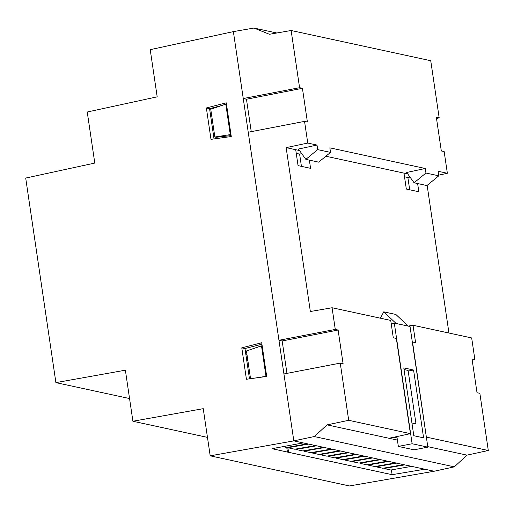 <?xml version="1.0" encoding="UTF-8"?>
<svg xmlns="http://www.w3.org/2000/svg" width="514" height="514" viewBox="0 0 514 514"><rect width="100%" height="100%" fill="white"/><g stroke="black" fill="none" stroke-linecap="round" stroke-linejoin="round"><path stroke-width="0.77" d="M286.953 373.376L282.167 340.962L286.953 373.376M251.256 131.642L246.469 99.234L251.256 131.642M249.47 378.844L244.992 348.556L261.934 344.207L244.992 348.556L249.47 378.844M214.042 138.934L209.571 108.647L221.611 105.55L209.571 108.647L214.042 138.934M246.752 360.455L247.812 360.243L246.752 360.455M210.277 113.44L211.402 113.684L210.277 113.44M434.144 471.242L424.763 469.211L392.111 474.685L288.489 452.294L271.983 448.69L303.196 442.907L293.815 440.877L210.194 455.828L349.436 485.955L434.144 471.242L424.763 469.211L392.111 474.685L391.405 469.918L392.111 474.685L288.56 452.281L287.891 447.726L308.599 444.077L287.891 447.726L294.773 449.217L287.891 447.726L288.489 452.294L287.75 447.308L288.489 452.294L271.983 448.69L303.196 442.907L293.815 440.877L233.375 31.617L150.223 49.672L233.375 31.617L243.263 98.54L246.469 99.234L302.425 88.305L299.578 87.695L291.136 30.506L269.413 34.277L253.955 28.045L233.375 31.617L243.263 98.54L299.578 87.695L291.136 30.506L430.738 60.71L439.187 117.899L436.508 118.426L439.187 117.899L436.341 117.282L441.314 150.968L444.16 151.585L447.36 173.269L438.101 171.265L438.776 175.82L425.945 173.038L425.271 168.489L329.847 147.839L330.515 152.395L317.684 149.619L317.016 145.064L307.757 143.065L304.551 121.381L307.398 121.998L302.425 88.305L307.398 121.998L304.551 121.381L248.236 132.226L278.954 340.268L282.16 340.962L338.116 330.039L335.276 329.423L332.076 307.745L390.73 320.434L393.294 337.788L396.352 338.45L410.41 433.655L348.698 420.304L340.249 363.109L283.934 373.954L293.815 440.877L233.375 31.617L253.955 28.045L276.821 32.992L253.955 28.045L269.413 34.277L291.136 30.506L430.738 60.71L439.187 117.899L436.341 117.282L441.314 150.968L444.16 151.585L447.36 173.269L438.101 171.265L438.776 175.82L426.928 185.567L414.098 182.785L425.945 173.038L438.776 175.82L426.928 185.567L414.098 182.785L406.69 172.473L425.271 168.489L329.847 147.839L330.515 152.395L317.684 149.619L305.843 159.366L298.435 149.047L317.016 145.064L307.757 143.065L286.15 147.634L295.711 149.696L298.062 165.63L310.572 168.341L309.364 160.124L310.572 168.341L298.062 165.63L295.711 149.696L299.489 150.518L286.15 147.634L307.757 143.065L304.551 121.381L248.236 132.226L278.954 340.268L335.276 329.423L332.076 307.745L390.73 320.434L393.294 337.788L396.352 338.45L410.41 433.655L348.698 420.304L340.249 363.109L343.095 363.726L338.116 330.039L343.095 363.726L340.249 363.109L283.934 373.954L293.815 440.877L434.144 471.242L349.436 485.955L210.194 455.828L293.815 440.877L314.279 436.547L327.09 424.872L348.698 420.304L327.09 424.872L389.014 438.269L410.41 433.655L389.014 438.269L397.412 440.087L327.09 424.872L314.279 436.547L293.815 440.877L434.144 471.242L454.35 466.853L434.144 471.242M307.475 443.833L286.767 447.482L282.951 446.66L286.767 447.482L287.435 452.037L286.767 447.482L307.475 443.833M358.843 463.075L351.955 461.585L372.663 457.935L351.955 461.585L358.843 463.075L379.55 459.426L358.843 463.075M387.562 461.161L366.848 464.81L359.967 463.32L380.675 459.67L359.967 463.32L366.848 464.81L387.562 461.161M395.568 462.889L374.86 466.545L367.973 465.054L388.68 461.405L367.973 465.054L374.86 466.545L395.568 462.889M302.785 450.951L295.897 449.461L316.605 445.805L295.897 449.461L302.785 450.951L323.492 447.296L302.785 450.951M331.498 449.03L310.79 452.68L303.902 451.189L324.617 447.54L303.902 451.189L310.79 452.68L331.498 449.03M339.51 450.765L318.802 454.415L311.914 452.924L332.622 449.275L311.914 452.924L318.802 454.415L339.51 450.765M315.487 445.567L294.773 449.217L315.487 445.567M347.515 452.493L326.808 456.149L319.92 454.659L340.634 451.009L319.92 454.659L326.808 456.149L347.515 452.493M355.527 454.228L334.813 457.878L327.932 456.387L348.64 452.738L327.932 456.387L334.813 457.878L355.527 454.228M363.533 455.963L342.825 459.612L335.938 458.122L356.652 454.472L335.938 458.122L342.825 459.612L363.533 455.963M371.545 457.691L350.831 461.347L343.95 459.857L364.657 456.207L343.95 459.857L350.831 461.347L371.545 457.691M403.574 464.624L382.866 468.273L375.978 466.789L396.692 463.133L375.978 466.789L382.866 468.273L403.574 464.624M55.904 382.622L129.56 398.556L55.904 382.622L125.371 370.196L132.908 421.249L207.47 437.382L132.908 421.249L203.236 408.669L210.194 455.828L203.236 408.669L132.908 421.249L125.371 370.196L55.904 382.622L25.7 178.062L94.788 163.066L25.7 178.062L55.904 382.622M87.245 112.013L94.788 163.066L87.245 112.013L157.188 96.831L87.245 112.013M150.223 49.672L157.188 96.831L150.223 49.672M246.424 379.268L241.786 347.862L261.716 342.742L266.689 376.434L246.424 379.268L241.786 347.862L244.992 348.556L241.786 347.862L261.716 342.742L266.689 376.434L246.424 379.268M206.358 107.953L226.288 102.832L231.261 136.518L210.997 139.358L206.358 107.953L209.571 108.647L206.358 107.953L226.288 102.832L231.261 136.518L210.997 139.358L206.358 107.953M295.833 449.03L295.897 449.461L295.833 449.03M303.845 450.759L303.902 451.189L303.845 450.759M311.85 452.493L311.914 452.924L311.85 452.493M319.856 454.228L319.92 454.659L319.856 454.228M327.868 455.963L327.932 456.387L327.868 455.963M335.873 457.691L335.938 458.122L335.873 457.691M343.885 459.426L343.95 459.857L343.885 459.426M351.891 461.161L351.955 461.585L351.891 461.161M359.903 462.889L359.967 463.32L359.903 462.889M367.908 464.624L367.973 465.054L367.908 464.624M375.92 466.359L375.978 466.789L375.92 466.359M383.926 468.087L383.99 468.517L390.878 470.008L383.99 468.517L404.698 464.868L383.99 468.517L383.926 468.087M411.585 466.359L390.878 470.008L411.585 466.359M247.729 359.659L246.669 359.871L247.729 359.659M245.917 354.801L246.977 354.602L245.917 354.801M310.353 311.516L286.15 147.634L310.353 311.516L332.076 307.745L310.353 311.516M325.863 156.224L403.972 173.122L406.323 189.056L418.833 191.761L417.619 183.549L418.833 191.761L406.323 189.056L403.972 173.122L407.743 173.938L325.863 156.224M427.147 185.387L448.947 333.027L427.147 185.387M412.312 341.996L426.369 437.202L412.53 341.951L415.588 342.613L413.025 325.259L471.679 337.949L474.878 359.627L472.038 359.016L477.011 392.702L479.858 393.319L488.3 450.508L466.975 455.134L454.35 466.853L314.279 436.547L454.35 466.853L466.975 455.134L488.3 450.508L426.588 437.157L488.3 450.508L479.858 393.319L477.011 392.702L472.038 359.016L474.878 359.627L472.205 360.16L474.878 359.627L471.679 337.949L413.025 325.259L415.588 342.613L412.312 341.996M408.219 326.101L413.025 325.259L408.219 326.101L394.302 323.094L412.119 443.736L427.834 447.135L410.024 326.499L408.219 326.107L395.87 314.465L408.219 326.107L394.302 323.094L391.212 323.698L394.302 323.094L412.119 443.736L398.344 446.422L396.892 436.572L398.344 446.422L412.119 443.736L427.834 447.135L414.066 449.821L398.344 446.422L414.066 449.821L427.834 447.135L410.024 326.499L408.219 326.107M427.764 446.653L466.975 455.134L427.764 446.653M438.673 175.152L447.36 173.269L438.673 175.152M299.611 154.084L296.25 153.358L299.611 154.084L301.75 153.667L299.611 154.084L301.429 166.363L299.611 154.084M407.872 177.51L404.512 176.784L407.872 177.51L410.011 177.092L407.872 177.51L409.684 189.782L407.872 177.51M282.16 340.962L278.954 340.268L335.276 329.423L338.116 330.039L282.16 340.962M246.469 99.234L243.263 98.54L299.578 87.695L302.425 88.305L246.469 99.234M231.127 135.574L216.131 137.296L214.852 137.02L210.746 109.251L225.794 104.13L226.501 104.284L225.794 104.13L230.291 134.604L214.852 137.02L216.131 137.296L231.127 135.574M231.004 134.758L230.291 134.604L231.004 134.758M230.291 134.604L225.794 104.13L210.746 109.251L214.852 137.02L230.291 134.604M253.987 378.214L266.541 376.454L265.989 376.332L261.491 345.858L246.444 350.978L250.536 378.696L246.444 350.978L261.491 345.858L265.989 376.332L253.987 378.214M262.198 346.012L261.491 345.858L262.198 346.012M406.69 172.473L414.098 182.785L425.945 173.038L425.271 168.489L406.69 172.473M318.674 162.141L305.843 159.366L318.674 162.141L330.515 152.395L318.674 162.141M317.016 145.064L298.435 149.047L305.843 159.366L317.684 149.619L317.016 145.064M415.993 423.864L408.097 370.421L404.036 369.54L408.097 370.421L415.993 423.864L411.926 422.99L415.993 423.864M403.792 367.895L413.577 370.016L408.193 371.063L413.577 370.016L423.594 437.844L413.809 435.724L403.792 367.895L413.577 370.016L423.594 437.844L413.809 435.724L403.792 367.895M380.392 318.198L383.765 311.844L396.108 323.486L383.765 311.844L395.87 314.465L383.765 311.844L380.392 318.198M391.713 437.684L392.882 437.941L396.975 437.138L392.882 437.941L391.713 437.684"/></g></svg>
